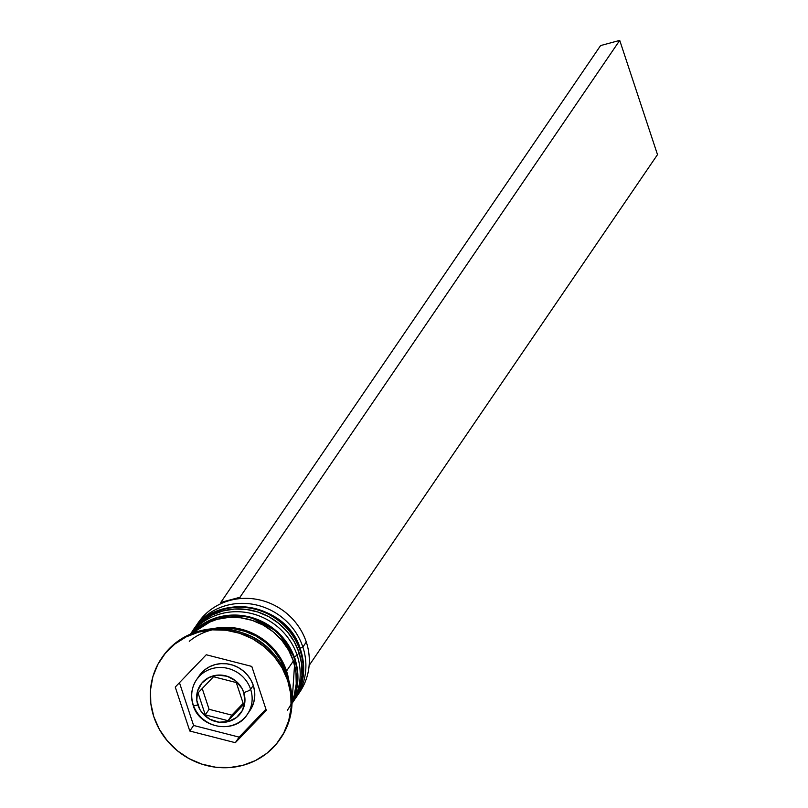 <?xml version="1.0" encoding="UTF-8"?>
<svg xmlns="http://www.w3.org/2000/svg" width="808" height="808" viewBox="0 0 808 808"><rect width="100%" height="100%" fill="white"/><g stroke="black" fill="none" stroke-linecap="round" stroke-linejoin="round"><path stroke-width="1.21" d="M196.849 625.543A61.489 58.065 34.3 0 1 254.571 608.424A61.489 58.065 34.3 0 1 300.596 650.389A6.151 1.273 -18.3 0 0 300.687 649.986A6.151 1.273 161.7 0 1 300.596 650.389A61.489 58.065 -145.7 0 0 250.864 607.656A61.489 58.065 -145.7 0 0 192.405 631.23C217.029 590.658 288.022 603.455 300.687 650.006C306.303 668.105 304.071 684.942 294.001 700.516A61.489 58.065 -145.7 0 0 300.596 650.389L300.212 650.945A61.489 58.065 -145.7 0 0 254.187 608.98A61.489 58.065 -145.7 0 0 196.475 626.099M192.405 631.23L192.021 631.785A61.489 58.065 34.3 0 1 250.48 608.212A61.489 58.065 34.3 0 1 300.212 650.945L300.596 650.389A61.489 58.065 34.3 0 1 298.253 693.082M290.577 705.111A61.489 58.065 -145.7 0 0 300.212 650.945A61.489 58.065 34.3 0 1 293.617 701.071L294.001 700.516A61.489 58.065 -145.7 0 1 293.809 700.788M191.254 633.785A61.489 58.065 34.3 0 1 248.945 616.797A61.489 58.065 34.3 0 1 294.9 658.742A6.151 1.273 -18.3 0 0 294.991 658.338A6.151 1.273 161.7 0 1 294.9 658.742A61.489 58.065 -145.7 0 0 248.945 616.797A61.489 58.065 -145.7 0 0 191.254 633.785L217.453 617.292L249.167 616.544L277.609 631.664L294.991 658.358L292.031 702.526A61.489 58.065 -145.7 0 0 294.9 658.742L294.516 659.298A61.489 58.065 -145.7 0 0 200.424 625.927M191.466 633.694A61.489 58.065 34.3 0 1 249.016 617.464A61.489 58.065 34.3 0 1 294.516 659.298L294.9 658.742A61.489 58.065 34.3 0 1 294.092 697.89M287.345 710.252A61.489 58.065 -145.7 0 0 294.516 659.298A61.489 58.065 34.3 0 1 292.041 702.293M197.617 678.437L200.798 673.71L204.879 669.731L209.727 666.661L215.15 664.6L220.927 663.641L226.846 663.812L232.684 665.115L238.208 667.489L243.208 670.852L247.49 675.074L250.894 679.993L253.288 685.416L250.632 689.315A30.744 29.038 -145.7 0 0 227.614 668.337A30.744 29.038 -145.7 0 0 198.758 676.892A30.744 29.038 -145.7 0 0 193.233 704.798A6.151 1.273 -18.3 0 0 193.142 705.192A6.151 1.273 -18.3 0 0 197.839 704.919A24.594 23.23 34.3 0 1 213.241 675.882A24.594 23.23 34.3 0 1 243.753 692.537A6.151 1.273 -18.3 0 0 250.632 689.315L253.288 685.416A30.744 29.038 -145.7 0 0 228.422 664.045A30.744 29.038 -145.7 0 0 199.192 675.831L196.536 679.73A30.744 29.038 34.3 0 1 225.765 667.943A30.744 29.038 34.3 0 1 250.632 689.315A30.744 29.038 34.3 0 1 247.329 714.373A30.744 29.038 34.3 0 1 218.099 726.16A30.744 29.038 34.3 0 1 193.233 704.798A30.744 29.038 34.3 0 1 196.536 679.73C191.446 687.689 190.304 696.163 193.132 705.172C199.172 728.18 234.936 734.916 247.329 714.373L249.985 710.474A30.744 29.038 -145.7 0 0 253.288 685.416L254.581 691.133L254.722 696.93L253.702 702.586L249.914 710.596M196.455 625.422A61.489 58.065 34.3 0 1 254.985 599.041A61.489 58.065 34.3 0 1 306.293 642.037A61.489 58.065 -145.7 0 0 256.56 599.304A61.489 58.065 -145.7 0 0 198.101 622.877L194.678 627.887A61.489 58.065 34.3 0 1 253.136 604.313A61.489 58.065 34.3 0 1 302.869 647.046A61.489 58.065 -145.7 0 0 252.096 604.142A61.489 58.065 -145.7 0 0 193.577 629.573M300.111 648.339L302.869 647.046L306.293 642.037L302.869 647.046A61.489 58.065 34.3 0 1 296.273 697.173A61.489 58.065 34.3 0 1 295.112 698.819A61.489 58.065 -145.7 0 0 302.869 647.046L300.111 648.339M297.172 655.399A61.489 58.065 -145.7 0 0 248.803 612.918A61.489 58.065 -145.7 0 0 190.526 634.088A61.489 58.065 34.3 0 1 248.803 612.918A61.489 58.065 34.3 0 1 297.172 655.399L299.071 652.622A61.489 58.065 -145.7 0 0 249.339 609.878A61.489 58.065 -145.7 0 0 190.88 633.452L194.092 629.21L202.263 621.251L211.959 615.1L222.796 610.979L234.35 609.06L246.198 609.404L257.863 612.01L268.913 616.767L278.911 623.493L287.476 631.937L294.284 641.774L299.071 652.622L297.172 655.399A61.489 58.065 34.3 0 1 292.011 703.303A61.489 58.065 -145.7 0 0 297.172 655.399L294.415 656.692L297.172 655.399M161.933 657.722A71.74 67.741 34.3 0 1 230.159 629.634A71.74 67.741 34.3 0 1 288.517 679.548A71.74 67.741 -145.7 0 0 230.492 629.695A71.74 67.741 -145.7 0 0 162.287 657.197L161.529 658.308A71.74 67.741 34.3 0 1 229.735 630.806A71.74 67.741 34.3 0 1 287.749 680.669L288.517 679.548L287.749 680.669L282.164 668.014L274.225 656.54L264.226 646.693L252.561 638.835L239.673 633.29L226.058 630.25L212.241 629.846L198.758 632.088L186.113 636.896L174.811 644.077L165.266 653.359L157.863 664.378L152.874 676.72L150.5 689.911L150.823 703.435L153.833 716.787A71.74 67.741 34.3 0 1 161.529 658.308M286.537 670.994L293.375 660.974A61.489 58.065 -145.7 0 0 192.274 633.371L196.566 629.604L206.262 623.453L217.099 619.332L228.654 617.413L240.501 617.756L252.167 620.362L263.216 625.119L273.215 631.846L281.78 640.29L288.587 650.127L293.375 660.974L286.537 670.994L288.88 680.71A61.489 58.065 34.3 0 0 286.537 670.994A61.489 58.065 34.3 0 0 212.706 628.755L221.816 627.432L233.663 627.786L245.329 630.381L256.378 635.139L266.377 641.875L274.942 650.319L281.75 660.146L286.537 670.994M274.205 654.51A61.489 58.065 -145.7 0 0 242.451 632.856L254.48 637.926L264.479 644.653L274.205 654.52M189.284 641.31A60.459 57.095 34.3 0 1 285.588 671.256L280.881 660.59L274.185 650.915L265.751 642.612L255.924 635.997L245.056 631.321L233.583 628.765L219.816 628.604M153.833 716.787L159.418 729.432L167.367 740.906L177.356 750.763L189.032 758.611L201.919 764.156L215.524 767.196L229.341 767.6L242.824 765.358L255.469 760.55L266.771 753.369L276.316 744.097L283.719 733.068L288.709 720.726L291.092 707.535L290.769 694.011L287.749 680.669A71.74 67.741 34.3 0 1 280.053 739.138A71.74 67.741 34.3 0 1 211.858 766.64A71.74 67.741 34.3 0 1 153.833 716.787M206.252 654.763L251.783 666.418L266.327 710.384L235.33 742.693L189.799 731.028L175.255 687.063L206.252 654.763L251.783 666.418L266.327 710.384L235.33 742.693L239.128 737.118L265.933 709.192L239.128 737.118L235.33 742.693L189.799 731.028L193.597 725.463L239.128 737.118L193.597 725.463L189.799 731.028L175.255 687.063L206.252 654.763M280.053 739.138L280.82 738.027A71.74 67.741 -145.7 0 0 288.517 679.548A71.74 67.741 34.3 0 1 280.457 738.552M286.436 674.034L285.588 671.256M292.041 701.415A61.489 58.065 -145.7 0 0 293.375 660.974L295.96 672.408L296.233 684.002L294.203 695.314L292.041 701.415M292.011 703.425L292.476 702.738A61.489 58.065 -145.7 0 0 299.071 652.622L301.657 664.055L301.929 675.65L299.899 686.952L295.617 697.536L292.324 702.97M296.273 697.173L299.697 692.163A61.489 58.065 -145.7 0 0 306.293 642.037A61.489 58.065 34.3 0 1 297.92 694.617M179.457 682.689L193.597 725.463L179.457 682.689M245.107 717.221A30.744 29.038 -145.7 0 0 250.632 689.315A6.151 1.273 161.7 0 1 243.753 692.537L241.834 688.194L235.684 680.881L227.26 676.286L217.857 675.114L208.908 677.528L201.758 683.174L197.506 691.183L196.798 700.344L199.748 709.252L202.475 713.191L209.898 719.261L218.988 722.2L228.351 721.574L236.562 717.464L242.37 710.505L244.895 701.748L243.753 692.537A24.594 23.23 34.3 0 1 228.351 721.574A24.594 23.23 34.3 0 1 197.839 704.919A6.151 1.273 161.7 0 1 193.142 705.192A6.151 1.273 161.7 0 1 193.233 704.798M213.524 676.74L236.29 682.568L243.561 704.556L228.058 720.706L205.293 714.878L198.031 692.89L213.524 676.74L236.29 682.568L243.561 704.556L228.058 720.706L231.856 715.141L243.168 703.354L231.856 715.141L228.058 720.706L205.293 714.878L209.09 709.303L231.856 715.141L209.09 709.303L205.293 714.878L198.031 692.89L213.524 676.74M202.222 688.517L209.09 709.303L202.222 688.517M221.2 603.556L220.816 602.425L239.956 597.264L240.38 598.566L239.956 597.264L619.726 40.4L657.5 154.631L309.121 665.469L657.5 154.631L619.726 40.4L239.956 597.264L220.816 602.425L600.596 45.561L619.726 40.4L600.596 45.561L220.816 602.425L221.2 603.556M293.051 701.889L293.617 701.071"/></g></svg>
